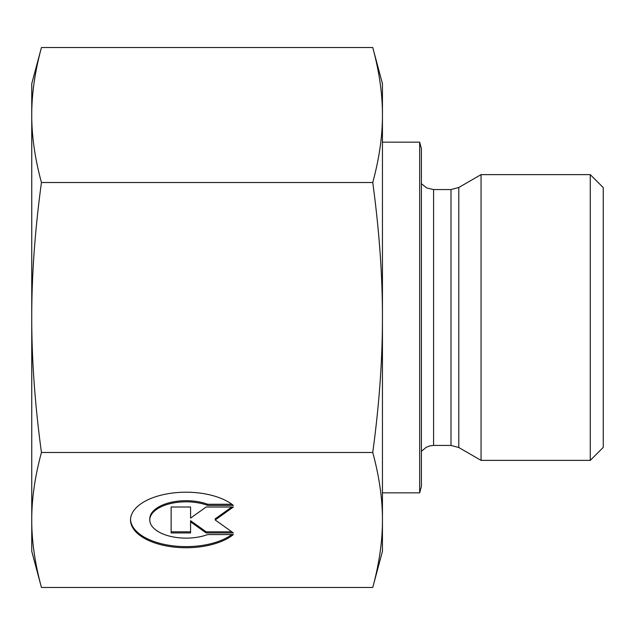 <?xml version="1.0" encoding="UTF-8"?>
<svg xmlns="http://www.w3.org/2000/svg" width="635" height="635" viewBox="0 0 635 635"><rect width="100%" height="100%" fill="white"/><g stroke="black" fill="none" stroke-linecap="round" stroke-linejoin="round"><path stroke-width="0.95" d="M149.789 519.97A36.298 18.153 180 0 0 169.751 536.186A36.298 18.153 180 0 0 207.693 534.559L233.362 534.559A55.555 27.773 0 0 1 170.926 546.695A55.555 27.773 0 0 1 130.532 519.97A55.555 27.773 0 0 1 170.926 493.252A55.555 27.773 0 0 1 233.362 505.389L207.693 505.389A36.298 18.153 180 0 0 169.751 503.761A36.298 18.153 180 0 0 149.789 519.97L149.789 518.851A36.298 18.153 0 0 1 169.751 502.642A36.298 18.153 0 0 1 207.693 504.261L231.894 504.261M207.693 505.389L207.693 504.261M130.548 519.414A55.555 27.773 180 0 0 170.18 545.457A55.555 27.773 180 0 0 231.894 534.559M190.579 516.993L190.579 507.008L190.579 518.12L206.137 507.008L233.362 507.008L215.209 519.97L233.362 532.94L206.137 532.94L206.137 531.812L231.783 531.812M215.209 519.97L215.209 518.851L231.783 507.008M206.137 532.94L190.579 521.827L190.579 532.94L171.132 532.94L171.132 507.008L190.579 507.008M171.132 507.008L171.132 531.812L190.579 531.812M190.579 521.827L190.579 520.7L206.137 531.812M372.753 182.515C379.27 158.48 382.492 135.985 382.445 115.03L382.445 317.5C382.492 275.582 379.27 230.592 372.753 182.515L41.442 182.515C34.925 230.592 31.694 275.582 31.75 317.5L31.75 83.701L41.442 47.538C34.925 71.572 31.694 94.067 31.75 115.03C31.694 135.985 34.925 158.48 41.442 182.515M372.753 47.538L382.445 83.701L382.445 115.03C382.492 94.067 379.27 71.572 372.753 47.538L41.442 47.538M382.445 519.97L382.445 551.299L372.753 587.462C379.27 563.428 382.492 540.933 382.445 519.97C382.492 499.015 379.27 476.52 372.753 452.485C379.27 404.408 382.492 359.418 382.445 317.5L382.445 519.97M41.442 587.462L31.75 551.299L31.75 317.5C31.694 359.418 34.925 404.408 41.442 452.485C34.925 476.52 31.694 499.015 31.75 519.97C31.694 540.933 34.925 563.428 41.442 587.462L372.753 587.462M41.442 452.485L372.753 452.485M481.052 174.625L481.052 460.375L458.795 447.524L458.795 187.476L481.052 174.625L590.264 174.625L590.264 460.375L481.052 460.375M419.671 142.153L419.671 492.847L421.41 486.354L421.41 148.646L419.671 142.153L382.445 142.153M590.264 460.375L603.25 447.389L603.25 187.611L590.264 174.625M451.001 445.437L433.586 445.437L433.586 189.563L451.001 189.563L451.001 445.437L458.795 447.524M451.001 189.563L458.795 187.476M433.586 445.437L429.76 445.913L426.172 447.318L421.41 451.302M433.586 189.563L426.768 187.992L421.41 183.698M419.671 492.847L382.445 492.847"/></g></svg>
